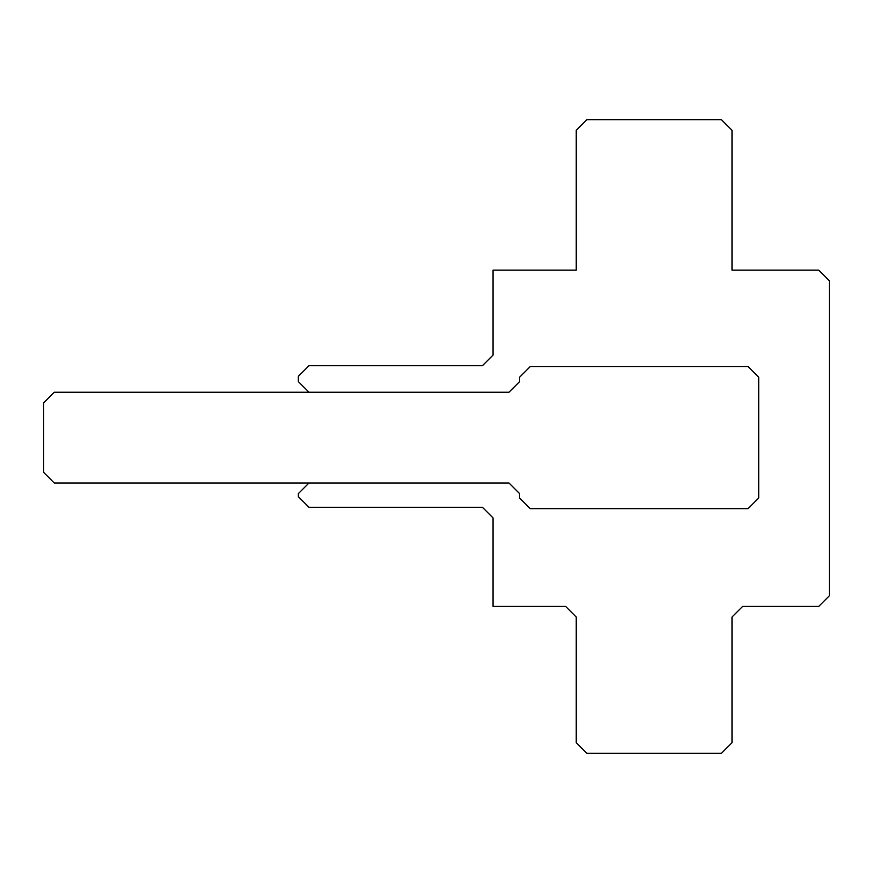<?xml version="1.0" encoding="UTF-8"?>
<svg xmlns="http://www.w3.org/2000/svg" width="873" height="873" viewBox="0 0 873 873"><rect width="100%" height="100%" fill="white"/><g stroke="black" fill="none" stroke-linecap="round" stroke-linejoin="round"><path stroke-width="1.31" d="M732 243.578L732 270.117L818.743 270.117L829.35 280.746L829.35 595.79L818.743 606.419L742.628 606.419L732 617.036L732 742.716L721.382 753.334L586.863 753.334L576.245 742.716L576.245 617.036L565.628 606.419L493.059 606.419L493.059 517.929L482.431 507.3L308.977 507.3L298.359 496.682L298.359 493.616L308.977 482.998L54.268 482.998L43.65 472.369L43.65 402.879L54.268 392.239L308.977 392.239L298.359 381.632L298.359 376.318L308.977 365.7L482.431 365.7L493.059 355.071L493.059 270.117L576.245 270.117L576.245 243.578M519.61 377.212L530.227 366.605L748.074 366.605L758.702 377.212L758.702 498.025L748.074 508.632L530.227 508.632L519.61 498.025L530.227 508.632L748.074 508.632L758.702 498.025L758.702 377.212L748.074 366.605L530.227 366.605L519.61 377.212L519.61 381.632L508.981 392.239L308.977 392.239M576.245 270.117L576.245 130.284L586.863 119.666L721.382 119.666L732 130.284L732 270.117M308.977 482.998L508.981 482.998L519.61 493.616L519.61 498.025"/></g></svg>
